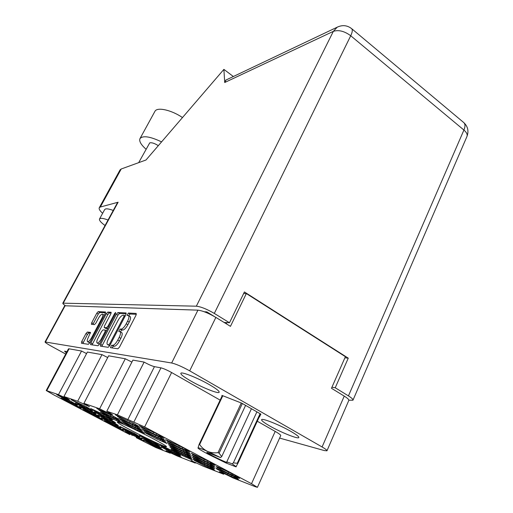 <?xml version="1.0" encoding="UTF-8"?>
<svg xmlns="http://www.w3.org/2000/svg" width="513" height="513" viewBox="0 0 513 513"><rect width="100%" height="100%" fill="white"/><g stroke="black" fill="none" stroke-linecap="round" stroke-linejoin="round"><path stroke-width="0.77" d="M220.141 400.121L171.611 372.534L144.628 426.963L251.511 483.708L257.417 487.331L255.314 486.709L232.896 477.885C225.669 474.172 221.161 472.095 219.378 471.665L223.668 474.249L203.366 466.259L191.016 460.539L195.267 463.072L177.383 456.031L166.02 450.741L170.22 453.21L155.644 447.471L136.234 437.666L143.961 441.193L138.561 437.929L124.909 431.478L128.853 433.543L126.378 432.587L129.892 434.678L53.397 394.696L46.234 390.528L58.469 394.651L81.548 351.027L69.082 348.821L46.766 390.637M157.491 446.676L143.422 440.032L154.131 445.989L162.724 449.875L157.491 446.676M112.219 421.699L97.842 414.94L109.788 421.59L118.375 425.424L112.219 421.699M96.444 415.889L82.875 409.496L94.495 415.921L102.536 419.525L96.444 415.889M176.119 453.934L161.204 446.9L172.15 453.043L181.339 457.186L177.261 455.044L180.307 456.237L176.119 453.934M136.516 435.684L122.485 429.067L133.611 435.255L142.095 439.07L136.516 435.684M154.342 442.495L139.465 435.492L150.86 441.879L159.941 445.951L155.76 443.758L158.677 444.874L154.342 442.495M115.059 424.443L101.074 417.858L112.636 424.277L120.997 428.022L115.059 424.443M105.986 415.677L90.763 408.553L95.341 410.958L92.782 410.054L103.568 415.722L112.623 419.73L108.102 417.351L110.802 418.319L105.986 415.677M155.965 444.649L141.505 437.826L152.541 443.995L161.371 447.971L155.965 444.649M175.093 452.03L159.729 444.803L163.987 447.041L160.999 445.893L171.028 451.158L180.486 455.409L176.28 453.197L179.409 454.409L175.093 452.03M117.74 427.034L104.126 420.609L115.316 426.81L123.479 430.478L117.74 427.034M134.342 433.305L119.927 426.515L131.411 432.921L140.12 436.826L134.342 433.305M89.557 409.81L75.238 403.09L87.665 409.996L96.117 413.754L89.557 409.81M109.198 418.781L94.411 411.849L106.775 418.743L115.585 422.667L109.198 418.781M93.103 412.939L79.169 406.386L91.179 413.048L99.419 416.723L93.103 412.939M85.793 406.488L71.063 399.589L83.933 406.764L92.603 410.599L85.793 406.488M70.634 401.166L56.757 394.651L69.236 401.564L77.341 405.161L70.634 401.166M74.667 404.494L61.15 398.133L73.212 404.795L81.125 408.322L74.667 404.494M157.324 434.011L139.183 425.591L144.32 428.31L140.934 427.111L153.015 433.511L164.07 438.352L159.004 435.665L162.589 436.954L157.324 434.011M132.97 423.039L115.508 414.927L120.6 417.62L117.496 416.543L129.462 422.872L139.985 427.476L134.964 424.815L138.254 425.976L132.97 423.039M113.072 416.056L96.784 408.463L101.645 411.028L98.868 410.06L110.308 416.094L120.029 420.365L115.233 417.832L118.17 418.871L113.072 416.056M159.177 436.922L141.659 428.765L146.609 431.382L143.319 430.195L154.964 436.351L165.661 441.065L160.774 438.474L164.243 439.744L159.177 436.922M138.125 429.278L121.773 421.641L126.506 424.136L123.562 423.078L134.707 428.951L144.595 433.325L139.914 430.856L143.024 431.991L138.125 429.278L137.728 430.054M135.637 426.265L118.753 418.403L123.652 420.993L120.632 419.923L132.174 426.014L142.37 430.497L137.529 427.938L140.722 429.086L135.637 426.265M185.501 452.633L168.514 444.688L173.163 447.144L169.809 445.88L180.756 451.658L191.259 456.333L186.668 453.902L190.195 455.243L185.501 452.633M209.458 461.681L191.221 453.178L196.075 455.749L192.33 454.338L203.751 460.392L215.139 465.438L210.349 462.899L214.293 464.393L209.458 461.681M187.021 456.634L171.085 449.151L175.44 451.44L172.272 450.222L182.532 455.621L192.394 460.046L188.091 457.776L191.407 459.064L187.021 456.634M209.451 465.297L192.426 457.314L196.954 459.706L193.446 458.359L204.116 463.989L214.761 468.747L210.285 466.381L213.966 467.811L209.451 465.297M116.259 419.345L100.465 411.965L105.159 414.44L102.446 413.478L113.495 419.294L122.94 423.462L118.304 421.019L121.171 422.052L116.259 419.345M184.661 450.42L167.091 442.219L171.906 444.765L168.45 443.482L179.781 449.478L190.637 454.281L185.879 451.767L189.528 453.133L184.661 450.42M186.283 454.698L169.841 446.99L174.337 449.362L171.079 448.118L181.673 453.704L191.843 458.25L187.405 455.903L190.823 457.218L186.283 454.698M209.458 463.553L191.843 455.313L196.53 457.795L192.907 456.416L203.943 462.251L214.941 467.151L210.317 464.701L214.12 466.163L209.458 463.553M209.445 466.926L192.971 459.186L197.351 461.495L193.952 460.174L204.283 465.618L214.588 470.241L210.253 467.959L213.812 469.35L209.445 466.926M183.763 448.048L165.571 439.577L170.56 442.225L166.994 440.917L178.736 447.137L189.964 452.088L185.039 449.478L188.81 450.869L183.763 448.048M160.909 439.628L143.967 431.715L148.738 434.242L145.545 433.075L156.786 439.006L167.142 443.585L162.422 441.097L165.789 442.341L160.909 439.628M233.582 476.333L215.941 468.061L220.5 470.479L216.723 469.01L227.471 474.698L238.609 479.674L234.101 477.289L238.064 478.841L233.582 476.333M236.871 476.962L236.717 477.295L239.629 478.424L234.967 475.955L239.077 477.545L234.441 474.942L218.987 467.478L216.172 466.4L220.891 468.901L221.045 468.568M101.741 318.477C102.844 316.271 103.145 314.841 102.632 314.206L102.35 314.103C101.215 314.302 99.92 315.687 98.464 318.259L95.912 323.075L94.469 324.614L91.378 324.312L91.718 322.722L96.797 313.154L98.227 311.622L105.55 312.007L105.216 313.597L89.826 342.761L88.364 344.306L81.445 343.255L81.714 341.568L85.979 333.546L87.396 332.026L90.461 332.398L88.428 337.214C87.287 339.503 86.973 340.978 87.499 341.652C88.531 341.934 89.91 340.594 91.628 337.625L101.741 318.477L102.427 318.874M115.643 312.449L114.572 313.578L107.974 326.153L106.454 327.756L104.197 327.512L104.53 325.845L110.814 313.892L111.141 312.27L107.794 312.077L106.313 313.655L90.884 342.915L90.538 344.608L97.964 345.762L99.484 344.172L115.502 313.629L115.643 312.449M131.7 430.657C146.558 438.5 166.289 447.65 166.558 446.765C166.578 446.163 161.954 443.405 152.694 438.487C137.375 430.375 117.208 421.064 117.297 422.096C117.464 422.815 122.261 425.668 131.7 430.657M190.746 380.96C202.103 387.52 218.403 394.067 219.166 392.285C219.526 391.22 216.332 388.713 209.58 384.769C197.96 378.017 181.371 371.431 180.845 373.272C180.57 374.426 183.872 376.991 190.746 380.96M269.665 425.925C280.585 432.241 298.124 439.308 298.816 437.583C299.162 436.743 296.565 434.71 291.025 431.484C279.854 424.982 262.028 417.877 261.604 419.672C261.316 420.577 264.003 422.661 269.665 425.925M161.524 437.435L161.691 437.095M137.651 426.643L137.811 426.322M212.344 464.374L212.497 464.041M187.29 451.094L187.45 450.754M132.322 434.87L131.963 435.588M116.406 314.18L100.606 344.338L100.362 346.128L108.16 347.314L109.744 345.679L125.884 314.681L126.07 312.943L117.945 312.558L116.406 314.18L117.984 315.097L101.792 346.346M279.604 438.083L324.325 450.568L326.961 450.818C327.191 450.279 325.563 448.997 322.087 446.97L189.688 370.848C182.109 366.654 176.1 364.038 171.656 362.999L45.041 341.959C45.073 342.472 47.113 343.857 51.172 346.108L65.702 354.053M45.041 341.959L64.606 305.915L65.1 305.774L197.935 310.153C202.532 310.711 208.509 313.129 215.877 317.406L230.465 326.351L246.336 293.551L345.403 356.682L331.469 388.283L344.242 396.113C347.615 398.223 349.135 399.672 348.795 400.461L326.993 450.735M112.648 345.345L111.699 345.211L110.43 347.66L117.868 348.789L119.516 347.109L136.009 315.213L136.169 313.424L128.423 313.058L127.083 315.418L128.59 315.668C129.302 316.521 128.962 318.355 127.59 321.176L126.236 323.78C124.338 327.147 122.62 328.929 121.074 329.141L120.106 329.045L118.759 331.436L120.202 331.725C120.927 332.604 120.581 334.495 119.163 337.4L117.798 340.036C115.887 343.428 114.168 345.204 112.648 345.345L114.296 346.281C115.823 346.134 117.541 344.37 119.452 340.972L117.798 340.036M195.267 463.072L195.581 462.399M58.469 394.651L69.402 399.736L63.945 396.53L87.383 352.059L101.984 354.643L77.675 401.237L89.525 406.719L83.914 403.378L99.631 408.765L125.294 358.767L108.615 355.817L83.914 403.378M63.945 396.53L77.675 401.237M223.668 474.249L224.014 473.499M132.899 360.113L144.121 362.101L117.394 414.863L106.807 411.227L132.899 360.113M226.291 323.786L226.868 322.6M243.637 293.564L246.336 293.551M170.22 453.21L170.508 452.607M251.511 483.708L275.199 431.414L257.269 421.224M144.628 426.963L117.394 414.863M133.931 421.904L160.96 367.853L154.451 366.654L127.769 419.769M46.234 390.528L68.473 348.859L69.082 348.821M86.569 353.592L81.548 351.027M107.711 357.555L101.984 354.643M131.886 362.101L125.294 358.767M144.121 362.101C148.533 364.519 151.976 366.038 154.451 366.654M160.96 367.853C163.544 368.494 167.091 370.053 171.611 372.534M275.199 431.414C279.085 433.652 280.925 435.05 280.72 435.62L257.43 487.299M67.004 351.61L64.567 351.181L66.305 352.918M259.309 416.793L260.905 414.158L241.822 403.205L221.962 395.408L221.847 396.53M99.631 408.765C106.749 412.446 111.058 414.427 112.571 414.716L106.807 411.227M220.891 468.901L216.98 467.401L228.093 473.287L232.081 474.833L232.498 473.922M236.717 477.295L232.081 474.833M260.809 414.1L259.533 416.877M136.234 437.666L136.605 436.916M121.645 332.552L121.837 332.661C122.569 333.546 122.229 335.444 120.818 338.343L119.452 340.972M130.026 316.508L130.212 316.617C130.924 317.47 130.597 319.31 129.218 322.126L127.872 324.729C125.98 328.096 124.255 329.878 122.703 330.077L121.735 329.987L120.356 331.815M136.368 314.322L130.039 314.001L128.686 315.719M114.296 346.281L113.347 346.14L111.981 347.897M126.236 313.815L119.523 313.475L117.984 315.097M108.685 344.774L109.788 343.633L123.928 316.502L124.146 315.315L123.043 315.226C121.53 315.482 119.856 317.239 118.016 320.497L108.435 338.849C107.018 341.722 106.659 343.607 107.371 344.492L109.865 345.441M107.563 344.601L109.34 345.55L107.711 344.633M109.776 345.615L109.34 345.55M111.161 313.058L109.333 312.968L107.852 314.546L92.039 344.864M105.723 328.371L107.64 328.621M97.951 338.356C96.784 340.703 96.482 342.229 97.034 342.934C98.13 343.242 99.567 341.863 101.343 338.798L105.005 331.815L105.236 330.083L103.087 329.865L101.58 331.449L97.951 338.356M97.181 343.017L98.624 343.825L99.753 343.659M90.5 333.065L88.922 332.886L87.499 334.399L82.837 343.466M87.633 341.729L89.044 342.517L90.006 342.415M105.556 312.783L99.727 312.488L98.297 314.02L92.859 324.472M228.689 471.998L228.093 473.287M234.967 475.955L235.236 475.365M228.029 473.493L227.471 474.698M231.318 476.199L231.709 475.352M234.101 477.289L234.358 476.744M157.376 437.801L156.786 439.006M160.056 440.218L160.46 439.391M162.422 441.097L162.679 440.577M170.56 442.225L170.726 441.885M179.383 445.784L178.736 447.137M182.391 448.49L182.84 447.554M185.039 449.478L185.321 448.881M204.79 464.541L204.283 465.618M207.746 466.977L208.098 466.221M210.253 467.959L210.477 467.478M204.52 461.02L203.943 462.251M207.637 463.669L208.041 462.809M210.317 464.701L210.574 464.15M182.198 452.601L181.673 453.704M184.994 454.98L185.36 454.217M187.405 455.903L187.636 455.422M180.39 448.215L179.781 449.478M183.314 450.805L183.737 449.933M185.879 451.767L186.148 451.216M114.046 418.198L113.495 419.294M116.284 420.294L116.656 419.557M118.304 421.019L118.529 420.564M204.661 462.841L204.116 463.989M207.694 465.381L208.073 464.573M210.285 466.381L210.522 465.868M183.026 454.582L182.532 455.621M185.757 456.871L186.097 456.153M188.091 457.776L188.309 457.327M196.075 455.749L196.235 455.416M204.373 459.071L203.751 460.392M207.579 461.847L208.009 460.924M210.349 462.899L210.625 462.309M181.326 450.478L180.756 451.658M184.186 452.96L184.577 452.145M186.668 453.902L186.918 453.389M132.79 424.79L132.174 426.014M135.278 427.13L135.695 426.297M137.529 427.938L137.785 427.419M135.278 427.804L134.707 428.951M139.914 430.856L140.158 430.369M146.609 431.382L146.763 431.061M155.599 435.062L154.964 436.351M158.331 437.583L158.767 436.704M160.774 438.474L161.044 437.922M110.898 414.927L110.308 416.094M113.161 417.101L113.559 416.312M115.233 417.832L115.476 417.351M120.6 417.62L120.76 417.3M130.122 421.558L129.462 422.872M132.655 423.995L133.098 423.103M134.964 424.815L135.24 424.264M144.32 428.31L144.493 427.97M153.695 432.126L153.015 433.511M156.484 434.761L156.946 433.812M159.004 435.665L159.293 435.075M73.648 403.962L73.212 404.795M75.379 405.578L75.674 405.02M76.95 406.142L77.13 405.802M69.697 400.679L69.236 401.564M71.442 402.339L71.743 401.756M73.032 402.904L73.218 402.545M84.44 405.783L83.933 406.764M86.364 407.617L86.697 406.969M88.121 408.239L88.326 407.841M91.628 412.176L91.179 413.048M93.52 413.901L93.815 413.318M95.213 414.517L95.392 414.158M107.268 417.781L106.775 418.743M109.346 419.685L109.679 419.031M111.206 420.365L111.411 419.961M88.14 409.073L87.665 409.996M90.044 410.855L90.365 410.24M91.769 411.477L91.968 411.099M131.86 432.023L131.411 432.921M134.06 433.927L134.361 433.318M135.977 434.652L136.163 434.274M115.726 425.995L115.316 426.81M117.733 427.727L118.009 427.175M119.484 428.387L119.651 428.054M171.496 450.183L171.028 451.158M174.074 452.344L174.401 451.671M176.28 453.197L176.485 452.774M152.977 443.11L152.541 443.995M155.317 445.066L155.612 444.463M157.318 445.848L157.504 445.47M104.094 414.696L103.568 415.722M106.197 416.665L106.55 415.979M108.102 417.351L108.32 416.928M113.065 423.417L112.636 424.277M115.098 425.2L115.393 424.623M116.887 425.867L117.067 425.514M151.322 440.943L150.86 441.879M153.701 442.969L154.015 442.328M155.76 443.758L155.958 443.354M134.034 434.408L133.611 435.255M136.202 436.249L136.484 435.672M138.074 436.967L138.254 436.608M172.592 452.126L172.15 453.043M175.113 454.204L175.42 453.569M177.261 455.044L177.453 454.646M94.918 415.1L94.495 415.921M96.79 416.774L97.079 416.223M98.451 417.39L98.624 417.05M110.25 420.679L109.788 421.59M112.309 422.526L112.616 421.91M114.13 423.199L114.322 422.821M154.541 445.156L154.131 445.989M156.837 447.054L157.113 446.483M158.793 447.817L158.966 447.458M138.221 438.442L138.491 437.897M140.055 439.154L140.222 438.814M138.683 162.653L149.738 142.864C151.771 142.415 154.631 143.345 158.318 145.666M108.044 220.026C104.453 218.653 101.901 218.121 100.394 218.429L99.535 218.961C99.035 220.295 100.875 222.482 105.056 225.521M113.251 210.452C109.66 209.105 107.108 208.599 105.582 208.945L104.703 209.516L99.535 218.961M146.006 149.187C140.889 144.615 138.895 141.062 140.023 138.523C143.012 135.361 150.194 136.484 161.569 141.889M348.859 400.198L352.95 400.23C353.29 399.435 351.79 397.992 348.442 395.895L463.919 130.046L350.725 35.75L214.312 313.424C206.925 309.121 200.936 306.716 196.338 306.19L62.823 303.17L117.503 202.629L118.118 202.225L100.336 207.028L99.285 207.72C98.714 208.894 99.83 210.76 102.626 213.312M99.285 207.72L120.087 169.848L121.228 168.989L146.006 159.992L223.892 69.377L233.351 76.514M331.93 387.232L335.233 387.77L348.442 395.895M62.823 303.17C62.657 303.568 63.561 304.446 65.536 305.786M214.197 316.412L206.784 311.866L204.328 311.776M224.091 322.44L229.491 322.754L214.312 313.424M335.233 387.77L348.256 358.164L244.412 291.961L229.491 322.754M223.892 69.377L224.707 82.51L226.009 80.009M344.909 357.805L348.256 358.164M154.862 111.456L154.932 111.334C157.029 106.8 171.374 109.929 182.481 117.554M260.604 413.985L237.878 463.361L233.344 462.873L256.904 411.856M237.365 463.034L260.091 413.69M242.354 403.513L219.109 453.203L221.693 456.615L220.519 457.57L207.451 451.331C210.702 452.671 214.229 453.114 218.019 452.671L241.277 402.994M219.109 453.203L218.019 452.671M233.344 462.873L232.165 463.816L236.236 466.792M237.878 463.361L235.967 466.836L226.297 463.117L207.534 453.896C201.878 450.856 198.704 448.913 198.005 448.061L199.115 444.341L222.315 395.542M197.967 447.977L197.96 447.958C198.082 447.464 201.243 448.586 207.451 451.331C204.257 449.773 201.647 447.503 199.634 444.521L199.115 444.341M222.822 395.741L199.634 444.521M251.447 408.726L226.791 461.86L232.165 463.816M220.519 457.57L206.842 452.274C205.713 452.716 227.022 463.258 227.291 462.393L226.791 461.86M245.599 405.373L221.693 456.615M115.303 314.001L114.572 313.578M171.656 362.999L197.935 310.153M65.1 305.774L45.484 341.921M215.877 317.406L189.688 370.848M322.087 446.97L344.242 396.113M120.818 338.343L119.163 337.4M121.735 329.987L120.106 329.045M122.703 330.077L121.074 329.141M127.872 324.729L126.236 323.78M129.218 322.126L127.59 321.176M130.039 314.001L128.423 313.058M113.347 346.14L111.699 345.211M102.209 345.236L100.606 344.338M119.523 313.475L117.945 312.558M110.577 344.076L109.788 343.633M124.704 316.951L123.928 316.502M125.217 315.963L124.184 315.354M92.449 343.787L90.884 342.915M107.852 314.546L106.313 313.655M109.333 312.968L107.794 312.077M105.87 328.448L104.299 327.55M107.711 328.48L106.454 327.756M108.711 326.576L107.974 326.153M102.087 339.215L101.343 338.798M105.742 332.238L105.005 331.815M106.492 330.802L105.377 330.167M88.922 332.886L87.396 332.026M92.327 338.022L91.628 337.625M93.225 323.588L91.718 322.722M98.297 314.02L96.797 313.154M99.727 312.488L98.227 311.622M83.247 342.421L81.714 341.568M87.499 334.399L85.979 333.546M121.228 168.989L100.336 207.028M118.118 202.225L63.311 303.029M196.338 306.19L333.341 31.364L224.707 82.51M338.182 26.727L337.214 27.189L333.341 31.364C338.599 29.651 344.39 31.113 350.725 35.75C352.405 32.21 352.72 29.85 351.674 28.67L463.88 122.678C465.317 124.165 465.329 126.621 463.919 130.046C466.74 132.501 467.728 134.714 466.875 136.676C468.959 131.277 467.959 126.608 463.88 122.678L463.643 122.479M225.598 80.201L337.214 27.189C342.421 24.752 347.243 25.252 351.674 28.67L351.495 28.523M104.158 315.091L102.632 314.206M121.837 332.661L120.202 331.725M130.212 316.617L128.59 315.668M125.223 315.944L124.146 315.315M105.761 328.41L104.248 327.544M106.499 330.789L105.338 330.128M353.002 400.108L466.875 136.676M140.023 138.523L154.932 111.334"/></g></svg>
